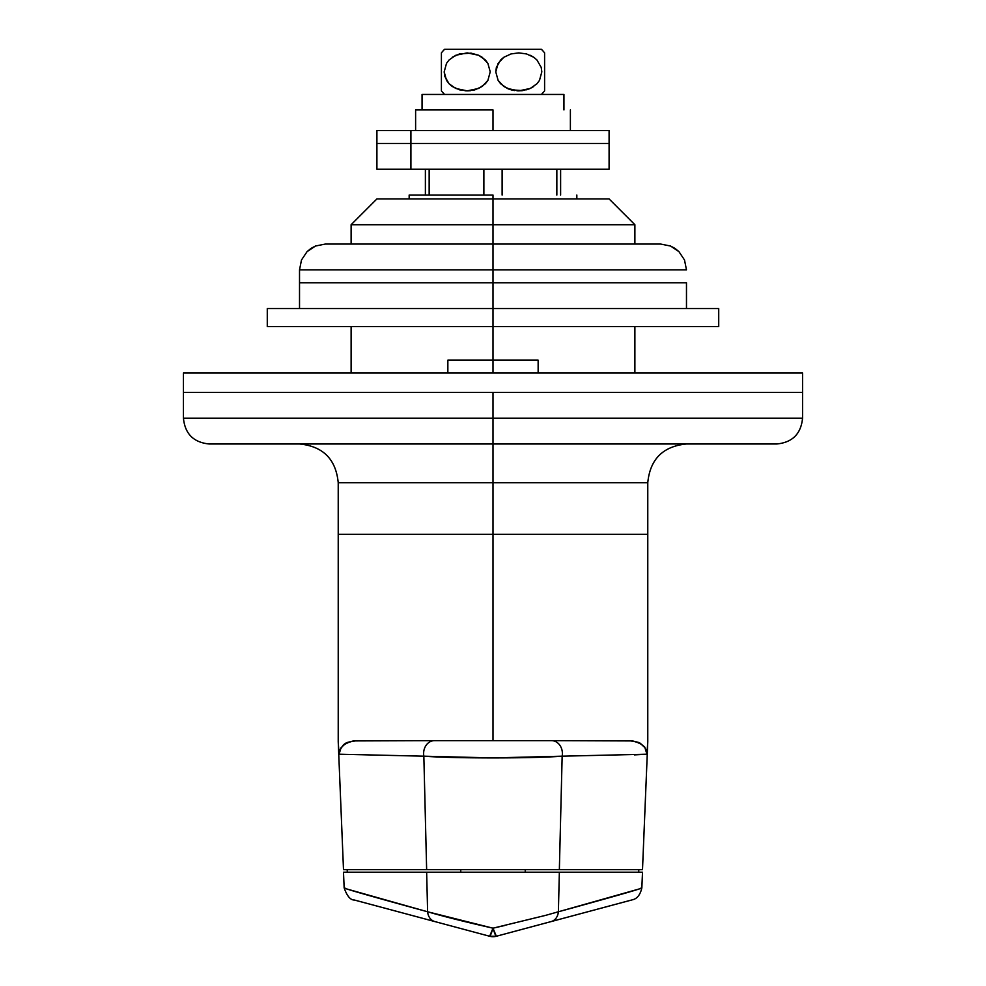 <?xml version="1.0" encoding="UTF-8"?>
<svg xmlns="http://www.w3.org/2000/svg" width="986" height="986" viewBox="0 0 986 986"><rect width="100%" height="100%" fill="white"/><g stroke="black" fill="none" stroke-linecap="round" stroke-linejoin="round"><path stroke-width="1.48" d="M493 224.722L493 198.925L376.911 198.925L609.089 198.925L493 198.925L493 224.722L351.115 224.722L493 224.722L493 248.41L493 224.722L634.885 224.722L493 224.722M686.478 443.983C662.974 446.288 650.082 459.18 647.777 482.684L493 482.684L493 534.276L647.777 534.276L338.223 534.276L493 534.276L493 482.684L647.777 482.684L493 482.684L493 443.983L209.242 443.983L493 443.983L493 418.187L183.445 418.187L493 418.187L493 392.391L183.445 392.391L802.555 392.391L183.445 392.391L183.445 373.041L183.445 418.187L802.555 418.187C801.026 433.852 792.424 442.455 776.758 443.983M538.146 373.041L538.146 360.149L493 360.149L493 373.041L493 326.612L493 360.149L447.854 360.149L447.854 373.041L447.854 360.149L538.146 360.149L538.146 373.041M493 269.856L493 248.41L493 282.76L686.478 282.76L493 282.76L493 269.856L299.522 269.856L299.522 282.76L299.522 269.856L493 269.856L493 248.41L493 269.856L686.478 269.856L493 269.856L493 259.984L493 269.856M771.311 443.983L493 443.983L493 482.684L338.223 482.684L338.223 534.276L493 534.276L493 740.646L493 534.276L338.223 534.276L338.223 741.558M183.445 392.391L802.555 392.391L802.555 373.041L802.555 392.391L493 392.391L493 443.983L214.689 443.983M493 482.684L338.223 482.684L493 482.684M493 418.187L802.555 418.187L493 418.187M493 443.983L776.758 443.983L493 443.983M560.615 169.259L560.615 195.055L560.615 169.259M493 195.055L493 198.925L493 195.055L409.165 195.055L493 195.055M631.484 740.646L639.458 742.668L644.745 747.055M339.184 751.061L343.572 744.677L346.53 742.668L354.516 740.646M344.262 869.627L426.642 869.627L423.844 756.188L339.048 754.204L338.223 741.608L339.048 754.204L341.07 747.696L344.89 744.159L350.313 741.657L357.339 740.646L628.661 740.646L635.687 741.657L641.085 744.134L644.918 747.684L646.952 754.204L647.777 741.608L642.502 869.627M647.777 741.558L647.777 534.276L493 534.276L647.777 534.276L647.777 482.684M647.777 741.608L646.952 754.204L562.156 756.188L559.358 869.627L641.738 869.627M647.543 745.539L647.716 742.446M343.498 869.627L338.223 741.608M338.284 742.421L338.457 745.502M634.392 754.894L646.952 754.204L646.902 752.429L644.918 747.684L642.194 744.923L638.583 742.754L632.383 740.93L551.568 740.646A12.904 10.821 90 0 1 562.156 756.188L493.025 757.926L423.844 756.188A12.904 10.821 -90 0 1 434.432 740.646L353.629 740.917L347.405 742.754L342.771 745.798L339.776 749.952L339.048 754.204M646.261 749.508L647.026 752.133M638.706 872.203L638.805 869.627M423.844 756.188L426.642 869.627L559.358 869.627L562.156 756.188A12.904 10.821 -90 0 0 551.568 740.646L434.432 740.646A12.904 10.821 90 0 0 423.844 756.188C453.449 758.505 532.6 758.505 562.156 756.188M347.195 869.627L347.294 872.203M343.658 869.627L642.342 869.627M483.88 169.259L483.88 195.055L483.88 169.259M429.156 195.055L429.156 169.259L429.156 195.055M556.843 169.259L556.843 195.055L556.843 169.259M502.12 195.055L502.12 169.259L502.12 195.055M525.242 872.203L525.242 869.627L525.242 872.203M460.758 869.627L460.758 872.203L460.758 869.627M356.303 900.526L489.66 936.256L496.34 936.256A12.904 12.904 0 0 1 489.66 936.256A12.904 1.208 -75 0 0 493 928.183L545.529 915.39L639.15 888.978M343.658 872.203L642.342 872.203M641.738 872.203L426.642 872.203L427.616 911.779L493 928.183A12.904 1.208 75 0 0 496.34 936.256L629.709 900.526M559.358 872.203L558.384 911.779L559.358 872.203M346.838 888.978L427.616 911.779L426.642 872.203L344.262 872.203M343.498 872.203L344.151 887.905C347.06 896.126 350.486 900.169 354.442 900.033L434.851 921.577A12.904 10.439 -75 0 1 427.616 911.779C366.854 895.152 339.283 887.19 344.903 887.905M628.218 900.921L496.34 936.256L493 928.183C466.008 922.083 444.205 916.61 427.616 911.779A12.904 10.439 105 0 0 434.851 921.577L357.782 900.921M504.635 925.521L493 928.183L489.66 936.256L493 936.7M496.34 936.256L551.149 921.577A12.904 10.439 -105 0 0 558.384 911.779A12.904 10.439 75 0 1 551.149 921.577L631.558 900.033M558.384 911.779C618.962 895.202 646.533 887.252 641.097 887.905L641.849 887.905L642.502 872.203M301.494 259.984L307.077 251.615L310.997 248.41L315.446 246.032L325.318 244.06L660.682 244.06L670.554 246.032L675.003 248.41L670.554 246.032L660.682 244.06L493 244.06L493 248.41L493 244.06L325.318 244.06L315.446 246.032L307.077 251.615L301.494 259.984L299.522 269.856L301.494 259.984L307.077 251.615L315.446 246.032L325.318 244.06L315.446 246.032L307.077 251.615L301.494 259.984L299.522 269.856M493 308.556L493 282.76L299.522 282.76L493 282.76L493 308.556L267.28 308.556L493 308.556L493 326.612L493 308.556L718.72 308.556L493 308.556M686.478 282.76L686.478 308.556M684.506 259.984L686.478 269.856L684.506 259.984L678.923 251.615L684.506 259.984L678.923 251.615L675.003 248.41L678.923 251.615L684.506 259.984L686.478 269.856M493 251.615L493 259.984L493 251.615M493 246.032L493 248.41L493 246.032M670.554 246.032L678.923 251.615M802.555 373.041L183.445 373.041L802.555 373.041M718.72 326.612L267.28 326.612L718.72 326.612L718.72 308.556M376.911 130.559L493 130.559L493 109.927L493 130.559L609.089 130.559L410.915 130.559L410.915 143.463L609.089 143.463L376.911 143.463L410.915 143.463L410.915 130.559L376.911 130.559L376.911 169.259L609.089 169.259L376.911 169.259M410.915 143.463L410.915 169.259L410.915 143.463L376.911 143.463L609.089 143.463L410.915 143.463M544.592 88.222L544.592 90.86A31.17 31.17 0 0 1 541.363 94.446A31.17 31.17 0 0 0 544.592 90.86L544.592 52.887A31.17 31.17 0 0 0 541.363 49.3L444.637 49.3A31.17 31.17 0 0 0 441.408 52.887L441.408 90.86A31.17 31.17 0 0 0 444.637 94.446A31.17 31.17 0 0 1 441.408 90.86L441.408 76.341L441.408 90.86M526.536 89.812L530.258 88.457L522.703 90.601L511.105 89.825L503.871 86.509L498.14 80.445L495.773 71.929L498.09 63.387L503.797 57.287L511.031 53.934L518.784 52.887L526.536 53.934L533.771 57.274L536.914 59.949L541.215 67.418L541.819 71.867L539.49 80.396L536.914 83.798L530.258 88.457L518.821 90.86L507.396 88.481L500.715 83.835L498.14 80.445L495.773 71.929L496.365 67.455L500.666 59.973L503.797 57.287L511.031 53.934L518.784 52.887L526.536 53.934L533.771 57.274L536.914 59.949L541.215 67.418L541.819 71.867L539.49 80.396L536.914 83.798L530.246 88.457M452.241 86.472L459.464 89.812L452.229 86.472L449.086 83.798L444.785 76.329L444.181 71.867L446.51 63.35L449.086 59.949L455.742 55.29L467.179 52.887L478.604 55.253L485.285 59.912L487.86 63.301L490.227 71.818L487.91 80.359L485.334 83.773L478.678 88.444L467.216 90.86L455.754 88.469L449.086 83.798L446.51 80.384L444.181 71.867L446.51 63.35L449.086 59.949L455.754 55.278M441.408 74.64L441.408 71.892M441.408 69.254L441.408 76.329M441.408 64.669L441.408 63.387M441.408 61.021L441.408 67.418M441.408 53.934L441.408 52.887A31.17 31.17 0 0 1 444.637 49.3L541.363 49.3A31.17 31.17 0 0 1 544.592 52.887L544.592 57.274M544.592 58.987L544.592 53.922M544.592 61.576L544.592 59.961M544.592 65.113L544.592 63.375M544.592 69.414L544.592 71.867M544.592 74.64L544.592 67.442M544.592 79.348L544.592 76.353M544.592 86.472L544.592 84.586M533.759 57.262L530.258 55.29M507.322 88.444L511.068 89.812M513.731 90.416L514.643 90.564M516.96 90.798L518.414 90.86M521.483 90.737L522.333 90.65M474.895 89.825L467.216 90.86L459.464 89.812M465.047 90.774L466.846 90.86M469.546 90.761L470.741 90.65M472.627 90.355L474.512 89.936M467.549 90.86L469.077 90.798M508.234 88.851L509.072 89.171M511.487 89.936L513.053 90.293M544.592 83.798L544.592 80.408M533.759 86.472L530.258 88.457M522.703 90.601L518.821 90.86M452.241 57.262L459.464 53.934L471.086 53.145L478.604 55.253L482.129 57.237L487.86 63.301L490.227 71.818L487.91 80.359L482.203 86.448L474.969 89.8M563.881 94.446L422.119 94.446M563.943 109.927L563.943 94.446L422.057 94.446L422.057 109.927M493 109.927L415.611 109.927L493 109.927M351.115 244.06L351.115 224.722L376.911 198.925M183.445 418.187C184.974 433.852 193.576 442.455 209.242 443.983M351.115 373.041L351.115 326.612M802.555 392.391L802.555 418.187M634.885 373.041L634.885 326.612M634.885 244.06L634.885 224.722L609.089 198.925M338.223 482.684C335.918 459.18 323.026 446.288 299.522 443.983M576.835 198.925L576.835 195.055M409.165 198.925L409.165 195.055M425.385 195.055L425.385 169.259M641.849 887.905C640.234 894.894 637.042 898.862 632.297 899.824M299.522 282.76L299.522 308.556M267.28 326.612L267.28 308.556M609.089 130.559L609.089 169.259M415.611 130.559L415.611 109.927M570.389 130.559L570.389 109.927"/></g></svg>
